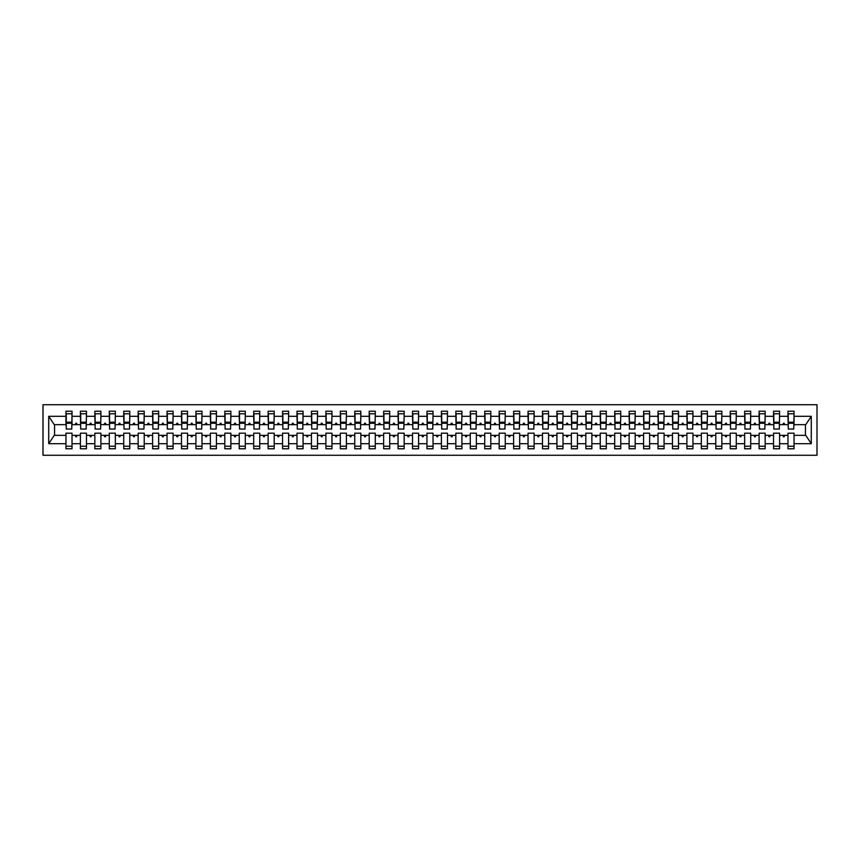 <?xml version="1.0" encoding="UTF-8"?>
<svg xmlns="http://www.w3.org/2000/svg" width="860" height="860" viewBox="0 0 860 860"><rect width="100%" height="100%" fill="white"/><g stroke="black" fill="none" stroke-linecap="round" stroke-linejoin="round"><path stroke-width="1.29" d="M43 455.273L817 455.273L817 404.727L43 404.727L43 455.273M793.748 426.818L794.038 424.657L805.745 424.657L811.281 416.315L811.281 443.685L794.038 443.685L794.038 433.182L787.975 433.182L787.975 435.343L779.601 435.343L779.601 433.182L773.538 433.182L773.538 435.343L765.163 435.343L765.163 433.182L759.09 433.182L759.09 435.343L750.716 435.343L750.716 433.182L744.653 433.182L744.653 435.343L736.278 435.343L736.278 433.182L730.215 433.182L730.215 435.343L721.841 435.343L721.841 433.182L715.778 433.182L715.778 435.343L707.393 435.343L707.393 433.182L701.33 433.182L701.33 435.343L692.956 435.343L692.956 433.182L686.893 433.182L686.893 435.343L678.518 435.343L678.518 433.182L672.455 433.182L672.455 435.343L664.081 435.343L664.081 433.182L658.008 433.182L658.008 435.343L649.633 435.343L649.633 433.182L643.57 433.182L643.57 435.343L635.196 435.343L635.196 433.182L629.133 433.182L629.133 435.343L620.759 435.343L620.759 433.182L614.696 433.182L614.696 435.343L606.311 435.343L606.311 433.182L600.248 433.182L600.248 435.343L591.874 435.343L591.874 433.182L585.811 433.182L585.811 435.343L577.436 435.343L577.436 433.182L571.373 433.182L571.373 435.343L562.999 435.343L562.999 433.182L556.925 433.182L556.925 435.343L548.551 435.343L548.551 433.182L542.488 433.182L542.488 435.343L534.114 435.343L534.114 433.182L528.051 433.182L528.051 435.343L519.677 435.343L519.677 433.182L513.613 433.182L513.613 435.343L505.239 435.343L505.239 433.182L499.165 433.182L499.165 435.343L490.791 435.343L490.791 433.182L484.728 433.182L484.728 435.343L476.354 435.343L476.354 433.182L470.291 433.182L470.291 435.343L461.917 435.343L461.917 433.182L455.843 433.182L455.843 435.343L447.469 435.343L447.469 433.182L441.406 433.182L441.406 435.343L433.031 435.343L433.031 433.182L426.969 433.182L426.969 435.343L418.594 435.343L418.594 433.182L412.531 433.182L412.531 435.343L404.157 435.343L404.157 433.182L398.083 433.182L398.083 435.343L389.709 435.343L389.709 433.182L383.646 433.182L383.646 435.343L375.272 435.343L375.272 433.182L369.209 433.182L369.209 435.343L360.834 435.343L360.834 433.182L354.761 433.182L354.761 435.343L346.387 435.343L346.387 433.182L340.323 433.182L340.323 435.343L331.949 435.343L331.949 433.182L325.886 433.182L325.886 435.343L317.512 435.343L317.512 433.182L311.449 433.182L311.449 435.343L303.075 435.343L303.075 433.182L297.001 433.182L297.001 435.343L288.627 435.343L288.627 433.182L282.564 433.182L282.564 435.343L274.19 435.343L274.19 433.182L268.126 433.182L268.126 435.343L259.752 435.343L259.752 433.182L253.689 433.182L253.689 435.343L245.304 435.343L245.304 433.182L239.241 433.182L239.241 435.343L230.867 435.343L230.867 433.182L224.804 433.182L224.804 435.343L216.43 435.343L216.43 433.182L210.367 433.182L210.367 435.343L201.993 435.343L201.993 433.182L195.919 433.182L195.919 435.343L187.544 435.343L187.544 433.182L181.481 433.182L181.481 435.343L173.107 435.343L173.107 433.182L167.044 433.182L167.044 435.343L158.67 435.343L158.67 433.182L152.607 433.182L152.607 435.343L144.222 435.343L144.222 433.182L138.159 433.182L138.159 435.343L129.785 435.343L129.785 433.182L123.722 433.182L123.722 435.343L115.347 435.343L115.347 433.182L109.284 433.182L109.284 435.343L100.91 435.343L100.91 433.182L94.837 433.182L94.837 435.343L86.462 435.343L86.462 433.182L80.399 433.182L80.399 435.343L72.025 435.343L72.025 448.769L65.962 448.769L65.962 435.343L54.255 435.343L48.719 443.685L48.719 416.315L54.255 424.657L65.962 424.657L65.962 416.315L48.719 416.315M794.038 443.685L794.038 448.769L787.975 448.769L787.975 435.343M794.038 424.657L794.038 411.231L787.975 411.231L787.975 416.315L779.601 416.315L779.311 426.818M788.265 426.818L787.975 416.315M787.975 443.685L779.601 443.685L779.601 448.769L773.538 448.769L773.538 435.343M779.601 416.315L779.601 411.231L773.538 411.231L773.538 416.315L765.163 416.315L764.873 426.818M773.828 426.818L773.538 416.315M773.538 443.685L765.163 443.685L765.163 448.769L759.09 448.769L759.09 435.343M765.163 416.315L765.163 411.231L759.09 411.231L759.09 416.315L750.716 416.315L750.425 426.818M759.38 426.818L759.09 416.315M759.09 443.685L750.716 443.685L750.716 448.769L744.653 448.769L744.653 435.343M750.716 416.315L750.716 411.231L744.653 411.231L744.653 416.315L736.278 416.315L735.988 426.818M744.943 426.818L744.653 416.315M744.653 443.685L736.278 443.685L736.278 448.769L730.215 448.769L730.215 435.343M736.278 416.315L736.278 411.231L730.215 411.231L730.215 416.315L721.841 416.315L721.551 426.818M730.505 426.818L730.215 416.315M730.215 443.685L721.841 443.685L721.841 448.769L715.778 448.769L715.778 435.343M721.841 416.315L721.841 411.231L715.778 411.231L715.778 416.315L707.393 416.315L707.113 426.818M716.058 426.818L715.778 416.315M715.778 443.685L707.393 443.685L707.393 448.769L701.33 448.769L701.33 435.343M707.393 416.315L707.393 411.231L701.33 411.231L701.33 416.315L692.956 416.315L692.665 426.818M701.62 426.818L701.33 416.315M701.33 443.685L692.956 443.685L692.956 448.769L686.893 448.769L686.893 435.343M692.956 416.315L692.956 411.231L686.893 411.231L686.893 416.315L678.518 416.315L678.228 426.818M687.183 426.818L686.893 416.315M686.893 443.685L678.518 443.685L678.518 448.769L672.455 448.769L672.455 435.343M678.518 416.315L678.518 411.231L672.455 411.231L672.455 416.315L664.081 416.315L663.791 426.818M672.746 426.818L672.455 416.315M672.455 443.685L664.081 443.685L664.081 448.769L658.008 448.769L658.008 435.343M664.081 416.315L664.081 411.231L658.008 411.231L658.008 416.315L649.633 416.315L649.343 426.818M658.298 426.818L658.008 416.315M658.008 443.685L649.633 443.685L649.633 448.769L643.57 448.769L643.57 435.343M649.633 416.315L649.633 411.231L643.57 411.231L643.57 416.315L635.196 416.315L634.906 426.818M643.861 426.818L643.57 416.315M643.57 443.685L635.196 443.685L635.196 448.769L629.133 448.769L629.133 435.343M635.196 416.315L635.196 411.231L629.133 411.231L629.133 416.315L620.759 416.315L620.468 426.818M629.423 426.818L629.133 416.315M629.133 443.685L620.759 443.685L620.759 448.769L614.696 448.769L614.696 435.343M620.759 416.315L620.759 411.231L614.696 411.231L614.696 416.315L606.311 416.315L606.031 426.818M614.975 426.818L614.696 416.315M614.696 443.685L606.311 443.685L606.311 448.769L600.248 448.769L600.248 435.343M606.311 416.315L606.311 411.231L600.248 411.231L600.248 416.315L591.874 416.315L591.583 426.818M600.538 426.818L600.248 416.315M600.248 443.685L591.874 443.685L591.874 448.769L585.811 448.769L585.811 435.343M591.874 416.315L591.874 411.231L585.811 411.231L585.811 416.315L577.436 416.315L577.146 426.818M586.101 426.818L585.811 416.315M585.811 443.685L577.436 443.685L577.436 448.769L571.373 448.769L571.373 435.343M577.436 416.315L577.436 411.231L571.373 411.231L571.373 416.315L562.999 416.315L562.709 426.818M571.663 426.818L571.373 416.315M571.373 443.685L562.999 443.685L562.999 448.769L556.925 448.769L556.925 435.343M562.999 416.315L562.999 411.231L556.925 411.231L556.925 416.315L548.551 416.315L548.261 426.818M557.216 426.818L556.925 416.315M556.925 443.685L548.551 443.685L548.551 448.769L542.488 448.769L542.488 435.343M548.551 416.315L548.551 411.231L542.488 411.231L542.488 416.315L534.114 416.315L533.823 426.818M542.778 426.818L542.488 416.315M542.488 443.685L534.114 443.685L534.114 448.769L528.051 448.769L528.051 435.343M534.114 416.315L534.114 411.231L528.051 411.231L528.051 416.315L519.677 416.315L519.386 426.818M528.341 426.818L528.051 416.315M528.051 443.685L519.677 443.685L519.677 448.769L513.613 448.769L513.613 435.343M519.677 416.315L519.677 411.231L513.613 411.231L513.613 416.315L505.239 416.315L504.949 426.818M513.893 426.818L513.613 416.315M513.613 443.685L505.239 443.685L505.239 448.769L499.165 448.769L499.165 435.343M505.239 416.315L505.239 411.231L499.165 411.231L499.165 416.315L490.791 416.315L490.501 426.818M499.456 426.818L499.165 416.315M499.165 443.685L490.791 443.685L490.791 448.769L484.728 448.769L484.728 435.343M490.791 416.315L490.791 411.231L484.728 411.231L484.728 416.315L476.354 416.315L476.064 426.818M485.018 426.818L484.728 416.315M484.728 443.685L476.354 443.685L476.354 448.769L470.291 448.769L470.291 435.343M476.354 416.315L476.354 411.231L470.291 411.231L470.291 416.315L461.917 416.315L461.627 426.818M470.581 426.818L470.291 416.315M470.291 443.685L461.917 443.685L461.917 448.769L455.843 448.769L455.843 435.343M461.917 416.315L461.917 411.231L455.843 411.231L455.843 416.315L447.469 416.315L447.189 426.818M456.133 426.818L455.843 416.315M455.843 443.685L447.469 443.685L447.469 448.769L441.406 448.769L441.406 435.343M447.469 416.315L447.469 411.231L441.406 411.231L441.406 416.315L433.031 416.315L432.741 426.818M441.696 426.818L441.406 416.315M441.406 443.685L433.031 443.685L433.031 448.769L426.969 448.769L426.969 435.343M433.031 416.315L433.031 411.231L426.969 411.231L426.969 416.315L418.594 416.315L418.304 426.818M427.259 426.818L426.969 416.315M426.969 443.685L418.594 443.685L418.594 448.769L412.531 448.769L412.531 435.343M418.594 416.315L418.594 411.231L412.531 411.231L412.531 416.315L404.157 416.315L403.867 426.818M412.811 426.818L412.531 416.315M412.531 443.685L404.157 443.685L404.157 448.769L398.083 448.769L398.083 435.343M404.157 416.315L404.157 411.231L398.083 411.231L398.083 416.315L389.709 416.315L389.419 426.818M398.373 426.818L398.083 416.315M398.083 443.685L389.709 443.685L389.709 448.769L383.646 448.769L383.646 435.343M389.709 416.315L389.709 411.231L383.646 411.231L383.646 416.315L375.272 416.315L374.981 426.818M383.936 426.818L383.646 416.315M383.646 443.685L375.272 443.685L375.272 448.769L369.209 448.769L369.209 435.343M375.272 416.315L375.272 411.231L369.209 411.231L369.209 416.315L360.834 416.315L360.544 426.818M369.499 426.818L369.209 416.315M369.209 443.685L360.834 443.685L360.834 448.769L354.761 448.769L354.761 435.343M360.834 416.315L360.834 411.231L354.761 411.231L354.761 416.315L346.387 416.315L346.107 426.818M355.051 426.818L354.761 416.315M354.761 443.685L346.387 443.685L346.387 448.769L340.323 448.769L340.323 435.343M346.387 416.315L346.387 411.231L340.323 411.231L340.323 416.315L331.949 416.315L331.659 426.818M340.614 426.818L340.323 416.315M340.323 443.685L331.949 443.685L331.949 448.769L325.886 448.769L325.886 435.343M331.949 416.315L331.949 411.231L325.886 411.231L325.886 416.315L317.512 416.315L317.222 426.818M326.176 426.818L325.886 416.315M325.886 443.685L317.512 443.685L317.512 448.769L311.449 448.769L311.449 435.343M317.512 416.315L317.512 411.231L311.449 411.231L311.449 416.315L303.075 416.315L302.785 426.818M311.739 426.818L311.449 416.315M311.449 443.685L303.075 443.685L303.075 448.769L297.001 448.769L297.001 435.343M303.075 416.315L303.075 411.231L297.001 411.231L297.001 416.315L288.627 416.315L288.337 426.818M297.291 426.818L297.001 416.315M297.001 443.685L288.627 443.685L288.627 448.769L282.564 448.769L282.564 435.343M288.627 416.315L288.627 411.231L282.564 411.231L282.564 416.315L274.19 416.315L273.899 426.818M282.854 426.818L282.564 416.315M282.564 443.685L274.19 443.685L274.19 448.769L268.126 448.769L268.126 435.343M274.19 416.315L274.19 411.231L268.126 411.231L268.126 416.315L259.752 416.315L259.462 426.818M268.417 426.818L268.126 416.315M268.126 443.685L259.752 443.685L259.752 448.769L253.689 448.769L253.689 435.343M259.752 416.315L259.752 411.231L253.689 411.231L253.689 416.315L245.304 416.315L245.025 426.818M253.969 426.818L253.689 416.315M253.689 443.685L245.304 443.685L245.304 448.769L239.241 448.769L239.241 435.343M245.304 416.315L245.304 411.231L239.241 411.231L239.241 416.315L230.867 416.315L230.577 426.818M239.531 426.818L239.241 416.315M239.241 443.685L230.867 443.685L230.867 448.769L224.804 448.769L224.804 435.343M230.867 416.315L230.867 411.231L224.804 411.231L224.804 416.315L216.43 416.315L216.139 426.818M225.094 426.818L224.804 416.315M224.804 443.685L216.43 443.685L216.43 448.769L210.367 448.769L210.367 435.343M216.43 416.315L216.43 411.231L210.367 411.231L210.367 416.315L201.993 416.315L201.702 426.818M210.657 426.818L210.367 416.315M210.367 443.685L201.993 443.685L201.993 448.769L195.919 448.769L195.919 435.343M201.993 416.315L201.993 411.231L195.919 411.231L195.919 416.315L187.544 416.315L187.254 426.818M196.209 426.818L195.919 416.315M195.919 443.685L187.544 443.685L187.544 448.769L181.481 448.769L181.481 435.343M187.544 416.315L187.544 411.231L181.481 411.231L181.481 416.315L173.107 416.315L172.817 426.818M181.772 426.818L181.481 416.315M181.481 443.685L173.107 443.685L173.107 448.769L167.044 448.769L167.044 435.343M173.107 416.315L173.107 411.231L167.044 411.231L167.044 416.315L158.67 416.315L158.38 426.818M167.334 426.818L167.044 416.315M167.044 443.685L158.67 443.685L158.67 448.769L152.607 448.769L152.607 435.343M158.67 416.315L158.67 411.231L152.607 411.231L152.607 416.315L144.222 416.315L143.942 426.818M152.886 426.818L152.607 416.315M152.607 443.685L144.222 443.685L144.222 448.769L138.159 448.769L138.159 435.343M144.222 416.315L144.222 411.231L138.159 411.231L138.159 416.315L129.785 416.315L129.494 426.818M138.449 426.818L138.159 416.315M138.159 443.685L129.785 443.685L129.785 448.769L123.722 448.769L123.722 435.343M129.785 416.315L129.785 411.231L123.722 411.231L123.722 416.315L115.347 416.315L115.057 426.818M124.012 426.818L123.722 416.315M123.722 443.685L115.347 443.685L115.347 448.769L109.284 448.769L109.284 435.343M115.347 416.315L115.347 411.231L109.284 411.231L109.284 416.315L100.91 416.315L100.62 426.818M109.575 426.818L109.284 416.315M109.284 443.685L100.91 443.685L100.91 448.769L94.837 448.769L94.837 435.343M100.91 416.315L100.91 411.231L94.837 411.231L94.837 416.315L86.462 416.315L86.172 426.818M95.127 426.818L94.837 416.315M94.837 443.685L86.462 443.685L86.462 448.769L80.399 448.769L80.399 435.343M86.462 416.315L86.462 411.231L80.399 411.231L80.399 416.315L72.025 416.315L72.025 411.231L65.962 411.231L65.962 416.315M80.689 426.818L80.399 416.315M72.025 435.343L72.025 433.182L65.962 433.182L65.962 435.343M65.962 424.657L66.252 426.818M779.601 443.685L779.601 435.343M765.163 443.685L765.163 435.343M750.716 443.685L750.716 435.343M736.278 443.685L736.278 435.343M721.841 443.685L721.841 435.343M707.393 443.685L707.393 435.343M692.956 443.685L692.956 435.343M678.518 443.685L678.518 435.343M664.081 443.685L664.081 435.343M649.633 443.685L649.633 435.343M635.196 443.685L635.196 435.343M620.759 443.685L620.759 435.343M606.311 443.685L606.311 435.343M591.874 443.685L591.874 435.343M577.436 443.685L577.436 435.343M562.999 443.685L562.999 435.343M548.551 443.685L548.551 435.343M534.114 443.685L534.114 435.343M519.677 443.685L519.677 435.343M505.239 443.685L505.239 435.343M490.791 443.685L490.791 435.343M476.354 443.685L476.354 435.343M461.917 443.685L461.917 435.343M447.469 443.685L447.469 435.343M433.031 443.685L433.031 435.343M418.594 443.685L418.594 435.343M404.157 443.685L404.157 435.343M389.709 443.685L389.709 435.343M375.272 443.685L375.272 435.343M360.834 443.685L360.834 435.343M346.387 443.685L346.387 435.343M331.949 443.685L331.949 435.343M317.512 443.685L317.512 435.343M303.075 443.685L303.075 435.343M288.627 443.685L288.627 435.343M274.19 443.685L274.19 435.343M259.752 443.685L259.752 435.343M245.304 443.685L245.304 435.343M230.867 443.685L230.867 435.343M216.43 443.685L216.43 435.343M201.993 443.685L201.993 435.343M187.544 443.685L187.544 435.343M173.107 443.685L173.107 435.343M158.67 443.685L158.67 435.343M144.222 443.685L144.222 435.343M129.785 443.685L129.785 435.343M115.347 443.685L115.347 435.343M100.91 443.685L100.91 435.343M86.462 443.685L86.462 435.343M811.281 416.315L794.038 416.315M80.399 443.685L72.025 443.685M65.962 443.685L48.719 443.685M782.901 424.657L784.675 424.657L784.148 423.217L783.428 423.217L782.901 424.657L779.601 424.657M787.975 424.657L784.675 424.657M782.901 435.343L783.428 436.783L784.148 436.783L784.675 435.343M768.464 424.657L770.237 424.657L769.711 423.217L768.99 423.217L768.464 424.657L765.163 424.657M773.538 424.657L770.237 424.657M768.464 435.343L768.99 436.783L769.711 436.783L770.237 435.343M754.016 424.657L755.789 424.657L755.263 423.217L754.542 423.217L754.016 424.657L750.716 424.657M759.09 424.657L755.789 424.657M754.016 435.343L754.542 436.783L755.263 436.783L755.789 435.343M739.578 424.657L741.352 424.657L740.825 423.217L740.105 423.217L739.578 424.657L736.278 424.657M744.653 424.657L741.352 424.657M739.578 435.343L740.105 436.783L740.825 436.783L741.352 435.343M725.141 424.657L726.915 424.657L726.388 423.217L725.668 423.217L725.141 424.657L721.841 424.657M730.215 424.657L726.915 424.657M725.141 435.343L725.668 436.783L726.388 436.783L726.915 435.343M710.704 424.657L712.478 424.657L711.951 423.217L711.22 423.217L710.704 424.657L707.393 424.657M715.778 424.657L712.478 424.657M710.704 435.343L711.22 436.783L711.951 436.783L712.478 435.343M696.256 424.657L698.03 424.657L697.503 423.217L696.783 423.217L696.256 424.657L692.956 424.657M701.33 424.657L698.03 424.657M696.256 435.343L696.783 436.783L697.503 436.783L698.03 435.343M681.819 424.657L683.592 424.657L683.066 423.217L682.346 423.217L681.819 424.657L678.518 424.657M686.893 424.657L683.592 424.657M681.819 435.343L682.346 436.783L683.066 436.783L683.592 435.343M667.382 424.657L669.155 424.657L668.629 423.217L667.908 423.217L667.382 424.657L664.081 424.657M672.455 424.657L669.155 424.657M667.382 435.343L667.908 436.783L668.629 436.783L669.155 435.343M652.933 424.657L654.707 424.657L654.18 423.217L653.46 423.217L652.933 424.657L649.633 424.657M658.008 424.657L654.707 424.657M652.933 435.343L653.46 436.783L654.18 436.783L654.707 435.343M638.496 424.657L640.27 424.657L639.743 423.217L639.023 423.217L638.496 424.657L635.196 424.657M643.57 424.657L640.27 424.657M638.496 435.343L639.023 436.783L639.743 436.783L640.27 435.343M624.059 424.657L625.833 424.657L625.306 423.217L624.586 423.217L624.059 424.657L620.759 424.657M629.133 424.657L625.833 424.657M624.059 435.343L624.586 436.783L625.306 436.783L625.833 435.343M609.622 424.657L611.395 424.657L610.869 423.217L610.138 423.217L609.622 424.657L606.311 424.657M614.696 424.657L611.395 424.657M609.622 435.343L610.138 436.783L610.869 436.783L611.395 435.343M595.174 424.657L596.947 424.657L596.421 423.217L595.7 423.217L595.174 424.657L591.874 424.657M600.248 424.657L596.947 424.657M595.174 435.343L595.7 436.783L596.421 436.783L596.947 435.343M580.736 424.657L582.51 424.657L581.983 423.217L581.263 423.217L580.736 424.657L577.436 424.657M585.811 424.657L582.51 424.657M580.736 435.343L581.263 436.783L581.983 436.783L582.51 435.343M566.299 424.657L568.073 424.657L567.546 423.217L566.826 423.217L566.299 424.657L562.999 424.657M571.373 424.657L568.073 424.657M566.299 435.343L566.826 436.783L567.546 436.783L568.073 435.343M551.851 424.657L553.625 424.657L553.098 423.217L552.378 423.217L551.851 424.657L548.551 424.657M556.925 424.657L553.625 424.657M551.851 435.343L552.378 436.783L553.098 436.783L553.625 435.343M537.414 424.657L539.188 424.657L538.661 423.217L537.941 423.217L537.414 424.657L534.114 424.657M542.488 424.657L539.188 424.657M537.414 435.343L537.941 436.783L538.661 436.783L539.188 435.343M522.977 424.657L524.75 424.657L524.224 423.217L523.504 423.217L522.977 424.657L519.677 424.657M528.051 424.657L524.75 424.657M522.977 435.343L523.504 436.783L524.224 436.783L524.75 435.343M508.539 424.657L510.313 424.657L509.786 423.217L509.055 423.217L508.539 424.657L505.239 424.657M513.613 424.657L510.313 424.657M508.539 435.343L509.055 436.783L509.786 436.783L510.313 435.343M494.091 424.657L495.865 424.657L495.338 423.217L494.618 423.217L494.091 424.657L490.791 424.657M499.165 424.657L495.865 424.657M494.091 435.343L494.618 436.783L495.338 436.783L495.865 435.343M479.654 424.657L481.428 424.657L480.901 423.217L480.181 423.217L479.654 424.657L476.354 424.657M484.728 424.657L481.428 424.657M479.654 435.343L480.181 436.783L480.901 436.783L481.428 435.343M465.217 424.657L466.991 424.657L466.464 423.217L465.744 423.217L465.217 424.657L461.917 424.657M470.291 424.657L466.991 424.657M465.217 435.343L465.744 436.783L466.464 436.783L466.991 435.343M450.769 424.657L452.543 424.657L452.027 423.217L451.296 423.217L450.769 424.657L447.469 424.657M455.843 424.657L452.543 424.657M450.769 435.343L451.296 436.783L452.027 436.783L452.543 435.343M436.332 424.657L438.106 424.657L437.579 423.217L436.858 423.217L436.332 424.657L433.031 424.657M441.406 424.657L438.106 424.657M436.332 435.343L436.858 436.783L437.579 436.783L438.106 435.343M421.894 424.657L423.668 424.657L423.142 423.217L422.421 423.217L421.894 424.657L418.594 424.657M426.969 424.657L423.668 424.657M421.894 435.343L422.421 436.783L423.142 436.783L423.668 435.343M407.457 424.657L409.231 424.657L408.704 423.217L407.973 423.217L407.457 424.657L404.157 424.657M412.531 424.657L409.231 424.657M407.457 435.343L407.973 436.783L408.704 436.783L409.231 435.343M393.009 424.657L394.783 424.657L394.256 423.217L393.536 423.217L393.009 424.657L389.709 424.657M398.083 424.657L394.783 424.657M393.009 435.343L393.536 436.783L394.256 436.783L394.783 435.343M378.572 424.657L380.346 424.657L379.819 423.217L379.099 423.217L378.572 424.657L375.272 424.657M383.646 424.657L380.346 424.657M378.572 435.343L379.099 436.783L379.819 436.783L380.346 435.343M364.135 424.657L365.909 424.657L365.382 423.217L364.661 423.217L364.135 424.657L360.834 424.657M369.209 424.657L365.909 424.657M364.135 435.343L364.661 436.783L365.382 436.783L365.909 435.343M349.687 424.657L351.46 424.657L350.944 423.217L350.213 423.217L349.687 424.657L346.387 424.657M354.761 424.657L351.46 424.657M349.687 435.343L350.213 436.783L350.944 436.783L351.46 435.343M335.25 424.657L337.023 424.657L336.496 423.217L335.776 423.217L335.25 424.657L331.949 424.657M340.323 424.657L337.023 424.657M335.25 435.343L335.776 436.783L336.496 436.783L337.023 435.343M320.812 424.657L322.586 424.657L322.059 423.217L321.339 423.217L320.812 424.657L317.512 424.657M325.886 424.657L322.586 424.657M320.812 435.343L321.339 436.783L322.059 436.783L322.586 435.343M306.375 424.657L308.149 424.657L307.622 423.217L306.902 423.217L306.375 424.657L303.075 424.657M311.449 424.657L308.149 424.657M306.375 435.343L306.902 436.783L307.622 436.783L308.149 435.343M291.927 424.657L293.701 424.657L293.174 423.217L292.454 423.217L291.927 424.657L288.627 424.657M297.001 424.657L293.701 424.657M291.927 435.343L292.454 436.783L293.174 436.783L293.701 435.343M277.49 424.657L279.263 424.657L278.737 423.217L278.017 423.217L277.49 424.657L274.19 424.657M282.564 424.657L279.263 424.657M277.49 435.343L278.017 436.783L278.737 436.783L279.263 435.343M263.052 424.657L264.826 424.657L264.3 423.217L263.579 423.217L263.052 424.657L259.752 424.657M268.126 424.657L264.826 424.657M263.052 435.343L263.579 436.783L264.3 436.783L264.826 435.343M248.604 424.657L250.378 424.657L249.862 423.217L249.131 423.217L248.604 424.657L245.304 424.657M253.689 424.657L250.378 424.657M248.604 435.343L249.131 436.783L249.862 436.783L250.378 435.343M234.167 424.657L235.941 424.657L235.414 423.217L234.694 423.217L234.167 424.657L230.867 424.657M239.241 424.657L235.941 424.657M234.167 435.343L234.694 436.783L235.414 436.783L235.941 435.343M219.73 424.657L221.504 424.657L220.977 423.217L220.257 423.217L219.73 424.657L216.43 424.657M224.804 424.657L221.504 424.657M219.73 435.343L220.257 436.783L220.977 436.783L221.504 435.343M205.293 424.657L207.066 424.657L206.54 423.217L205.82 423.217L205.293 424.657L201.993 424.657M210.367 424.657L207.066 424.657M205.293 435.343L205.82 436.783L206.54 436.783L207.066 435.343M190.845 424.657L192.619 424.657L192.092 423.217L191.371 423.217L190.845 424.657L187.544 424.657M195.919 424.657L192.619 424.657M190.845 435.343L191.371 436.783L192.092 436.783L192.619 435.343M176.407 424.657L178.181 424.657L177.654 423.217L176.934 423.217L176.407 424.657L173.107 424.657M181.481 424.657L178.181 424.657M176.407 435.343L176.934 436.783L177.654 436.783L178.181 435.343M161.97 424.657L163.744 424.657L163.217 423.217L162.497 423.217L161.97 424.657L158.67 424.657M167.044 424.657L163.744 424.657M161.97 435.343L162.497 436.783L163.217 436.783L163.744 435.343M147.522 424.657L149.296 424.657L148.78 423.217L148.049 423.217L147.522 424.657L144.222 424.657M152.607 424.657L149.296 424.657M147.522 435.343L148.049 436.783L148.78 436.783L149.296 435.343M133.085 424.657L134.859 424.657L134.332 423.217L133.612 423.217L133.085 424.657L129.785 424.657M138.159 424.657L134.859 424.657M133.085 435.343L133.612 436.783L134.332 436.783L134.859 435.343M118.648 424.657L120.421 424.657L119.895 423.217L119.174 423.217L118.648 424.657L115.347 424.657M123.722 424.657L120.421 424.657M118.648 435.343L119.174 436.783L119.895 436.783L120.421 435.343M104.21 424.657L105.984 424.657L105.457 423.217L104.737 423.217L104.21 424.657L100.91 424.657M109.284 424.657L105.984 424.657M104.21 435.343L104.737 436.783L105.457 436.783L105.984 435.343M89.763 424.657L91.536 424.657L91.009 423.217L90.289 423.217L89.763 424.657L86.462 424.657M94.837 424.657L91.536 424.657M89.763 435.343L90.289 436.783L91.009 436.783L91.536 435.343M75.325 424.657L77.099 424.657L76.572 423.217L75.852 423.217L75.325 424.657L72.025 424.657L72.025 416.315M80.399 424.657L77.099 424.657M75.325 435.343L75.852 436.783L76.572 436.783L77.099 435.343M72.025 424.657L71.735 426.818M811.281 443.685L805.745 435.343L794.038 435.343M54.556 424.657L54.556 435.343M805.444 435.343L805.444 424.657M66.252 423.281L66.252 413.757L72.025 413.757L71.735 429.065L66.252 429.065L66.252 423.281L71.735 423.281M65.962 446.243L72.025 446.243M80.689 423.281L80.689 413.757L86.462 413.757L86.172 429.065L80.689 429.065L80.689 423.281L86.172 423.281M80.399 446.243L86.462 446.243M95.127 423.281L95.127 413.757L100.91 413.757L100.62 429.065L95.127 429.065L95.127 423.281L100.62 423.281M94.837 446.243L100.91 446.243M109.575 423.281L109.575 413.757L115.347 413.757L115.057 429.065L109.575 429.065L109.575 423.281L115.057 423.281M109.284 446.243L115.347 446.243M124.012 423.281L124.012 413.757L129.785 413.757L129.494 429.065L124.012 429.065L124.012 423.281L129.494 423.281M123.722 446.243L129.785 446.243M138.449 423.281L138.449 413.757L144.222 413.757L143.942 429.065L138.449 429.065L138.449 423.281L143.942 423.281M138.159 446.243L144.222 446.243M152.886 423.281L152.886 413.757L158.67 413.757L158.38 429.065L152.886 429.065L152.886 423.281L158.38 423.281M152.607 446.243L158.67 446.243M167.334 423.281L167.334 413.757L173.107 413.757L172.817 429.065L167.334 429.065L167.334 423.281L172.817 423.281M167.044 446.243L173.107 446.243M181.772 423.281L181.772 413.757L187.544 413.757L187.254 429.065L181.772 429.065L181.772 423.281L187.254 423.281M181.481 446.243L187.544 446.243M196.209 423.281L196.209 413.757L201.993 413.757L201.702 429.065L196.209 429.065L196.209 423.281L201.702 423.281M195.919 446.243L201.993 446.243M210.657 423.281L210.657 413.757L216.43 413.757L216.139 429.065L210.657 429.065L210.657 423.281L216.139 423.281M210.367 446.243L216.43 446.243M225.094 423.281L225.094 413.757L230.867 413.757L230.577 429.065L225.094 429.065L225.094 423.281L230.577 423.281M224.804 446.243L230.867 446.243M239.531 423.281L239.531 413.757L245.304 413.757L245.025 429.065L239.531 429.065L239.531 423.281L245.025 423.281M239.241 446.243L245.304 446.243M253.969 423.281L253.969 413.757L259.752 413.757L259.462 429.065L253.969 429.065L253.969 423.281L259.462 423.281M253.689 446.243L259.752 446.243M268.417 423.281L268.417 413.757L274.19 413.757L273.899 429.065L268.417 429.065L268.417 423.281L273.899 423.281M268.126 446.243L274.19 446.243M282.854 423.281L282.854 413.757L288.627 413.757L288.337 429.065L282.854 429.065L282.854 423.281L288.337 423.281M282.564 446.243L288.627 446.243M297.291 423.281L297.291 413.757L303.075 413.757L302.785 429.065L297.291 429.065L297.291 423.281L302.785 423.281M297.001 446.243L303.075 446.243M311.739 423.281L311.739 413.757L317.512 413.757L317.222 429.065L311.739 429.065L311.739 423.281L317.222 423.281M311.449 446.243L317.512 446.243M326.176 423.281L326.176 413.757L331.949 413.757L331.659 429.065L326.176 429.065L326.176 423.281L331.659 423.281M325.886 446.243L331.949 446.243M340.614 423.281L340.614 413.757L346.387 413.757L346.107 429.065L340.614 429.065L340.614 423.281L346.107 423.281M340.323 446.243L346.387 446.243M355.051 423.281L355.051 413.757L360.834 413.757L360.544 429.065L355.051 429.065L355.051 423.281L360.544 423.281M354.761 446.243L360.834 446.243M369.499 423.281L369.499 413.757L375.272 413.757L374.981 429.065L369.499 429.065L369.499 423.281L374.981 423.281M369.209 446.243L375.272 446.243M383.936 423.281L383.936 413.757L389.709 413.757L389.419 429.065L383.936 429.065L383.936 423.281L389.419 423.281M383.646 446.243L389.709 446.243M398.373 423.281L398.373 413.757L404.157 413.757L403.867 429.065L398.373 429.065L398.373 423.281L403.867 423.281M398.083 446.243L404.157 446.243M412.811 423.281L412.811 413.757L418.594 413.757L418.304 429.065L412.811 429.065L412.811 423.281L418.304 423.281M412.531 446.243L418.594 446.243M427.259 423.281L427.259 413.757L433.031 413.757L432.741 429.065L427.259 429.065L427.259 423.281L432.741 423.281M426.969 446.243L433.031 446.243M441.696 423.281L441.696 413.757L447.469 413.757L447.189 429.065L441.696 429.065L441.696 423.281L447.189 423.281M441.406 446.243L447.469 446.243M456.133 423.281L456.133 413.757L461.917 413.757L461.627 429.065L456.133 429.065L456.133 423.281L461.627 423.281M455.843 446.243L461.917 446.243M470.581 423.281L470.581 413.757L476.354 413.757L476.064 429.065L470.581 429.065L470.581 423.281L476.064 423.281M470.291 446.243L476.354 446.243M485.018 423.281L485.018 413.757L490.791 413.757L490.501 429.065L485.018 429.065L485.018 423.281L490.501 423.281M484.728 446.243L490.791 446.243M499.456 423.281L499.456 413.757L505.239 413.757L504.949 429.065L499.456 429.065L499.456 423.281L504.949 423.281M499.165 446.243L505.239 446.243M513.893 423.281L513.893 413.757L519.677 413.757L519.386 429.065L513.893 429.065L513.893 423.281L519.386 423.281M513.613 446.243L519.677 446.243M528.341 423.281L528.341 413.757L534.114 413.757L533.823 429.065L528.341 429.065L528.341 423.281L533.823 423.281M528.051 446.243L534.114 446.243M542.778 423.281L542.778 413.757L548.551 413.757L548.261 429.065L542.778 429.065L542.778 423.281L548.261 423.281M542.488 446.243L548.551 446.243M557.216 423.281L557.216 413.757L562.999 413.757L562.709 429.065L557.216 429.065L557.216 423.281L562.709 423.281M556.925 446.243L562.999 446.243M571.663 423.281L571.663 413.757L577.436 413.757L577.146 429.065L571.663 429.065L571.663 423.281L577.146 423.281M571.373 446.243L577.436 446.243M586.101 423.281L586.101 413.757L591.874 413.757L591.583 429.065L586.101 429.065L586.101 423.281L591.583 423.281M585.811 446.243L591.874 446.243M600.538 423.281L600.538 413.757L606.311 413.757L606.031 429.065L600.538 429.065L600.538 423.281L606.031 423.281M600.248 446.243L606.311 446.243M614.975 423.281L614.975 413.757L620.759 413.757L620.468 429.065L614.975 429.065L614.975 423.281L620.468 423.281M614.696 446.243L620.759 446.243M629.423 423.281L629.423 413.757L635.196 413.757L634.906 429.065L629.423 429.065L629.423 423.281L634.906 423.281M629.133 446.243L635.196 446.243M643.861 423.281L643.861 413.757L649.633 413.757L649.343 429.065L643.861 429.065L643.861 423.281L649.343 423.281M643.57 446.243L649.633 446.243M658.298 423.281L658.298 413.757L664.081 413.757L663.791 429.065L658.298 429.065L658.298 423.281L663.791 423.281M658.008 446.243L664.081 446.243M672.746 423.281L672.746 413.757L678.518 413.757L678.228 429.065L672.746 429.065L672.746 423.281L678.228 423.281M672.455 446.243L678.518 446.243M687.183 423.281L687.183 413.757L692.956 413.757L692.665 429.065L687.183 429.065L687.183 423.281L692.665 423.281M686.893 446.243L692.956 446.243M701.62 423.281L701.62 413.757L707.393 413.757L707.113 429.065L701.62 429.065L701.62 423.281L707.113 423.281M701.33 446.243L707.393 446.243M716.058 423.281L716.058 413.757L721.841 413.757L721.551 429.065L716.058 429.065L716.058 423.281L721.551 423.281M715.778 446.243L721.841 446.243M730.505 423.281L730.505 413.757L736.278 413.757L735.988 429.065L730.505 429.065L730.505 423.281L735.988 423.281M730.215 446.243L736.278 446.243M744.943 423.281L744.943 413.757L750.716 413.757L750.425 429.065L744.943 429.065L744.943 423.281L750.425 423.281M744.653 446.243L750.716 446.243M759.38 423.281L759.38 413.757L765.163 413.757L764.873 429.065L759.38 429.065L759.38 423.281L764.873 423.281M759.09 446.243L765.163 446.243M773.828 423.281L773.828 413.757L779.601 413.757L779.311 429.065L773.828 429.065L773.828 423.281L779.311 423.281M773.538 446.243L779.601 446.243M788.265 423.281L788.265 413.757L794.038 413.757L793.748 429.065L788.265 429.065L788.265 423.281L793.748 423.281M787.975 446.243L794.038 446.243M66.252 422.421L71.735 422.421M80.689 422.421L86.172 422.421M95.127 422.421L100.62 422.421M109.575 422.421L115.057 422.421M124.012 422.421L129.494 422.421M138.449 422.421L143.942 422.421M152.886 422.421L158.38 422.421M167.334 422.421L172.817 422.421M181.772 422.421L187.254 422.421M196.209 422.421L201.702 422.421M210.657 422.421L216.139 422.421M225.094 422.421L230.577 422.421M239.531 422.421L245.025 422.421M253.969 422.421L259.462 422.421M268.417 422.421L273.899 422.421M282.854 422.421L288.337 422.421M297.291 422.421L302.785 422.421M311.739 422.421L317.222 422.421M326.176 422.421L331.659 422.421M340.614 422.421L346.107 422.421M355.051 422.421L360.544 422.421M369.499 422.421L374.981 422.421M383.936 422.421L389.419 422.421M398.373 422.421L403.867 422.421M412.811 422.421L418.304 422.421M427.259 422.421L432.741 422.421M441.696 422.421L447.189 422.421M456.133 422.421L461.627 422.421M470.581 422.421L476.064 422.421M485.018 422.421L490.501 422.421M499.456 422.421L504.949 422.421M513.893 422.421L519.386 422.421M528.341 422.421L533.823 422.421M542.778 422.421L548.261 422.421M557.216 422.421L562.709 422.421M571.663 422.421L577.146 422.421M586.101 422.421L591.583 422.421M600.538 422.421L606.031 422.421M614.975 422.421L620.468 422.421M629.423 422.421L634.906 422.421M643.861 422.421L649.343 422.421M658.298 422.421L663.791 422.421M672.746 422.421L678.228 422.421M687.183 422.421L692.665 422.421M701.62 422.421L707.113 422.421M716.058 422.421L721.551 422.421M730.505 422.421L735.988 422.421M744.943 422.421L750.425 422.421M759.38 422.421L764.873 422.421M773.828 422.421L779.311 422.421M788.265 422.421L793.748 422.421M66.252 422.195L71.735 422.195M80.689 422.195L86.172 422.195M95.127 422.195L100.62 422.195M109.575 422.195L115.057 422.195M124.012 422.195L129.494 422.195M138.449 422.195L143.942 422.195M152.886 422.195L158.38 422.195M167.334 422.195L172.817 422.195M181.772 422.195L187.254 422.195M196.209 422.195L201.702 422.195M210.657 422.195L216.139 422.195M225.094 422.195L230.577 422.195M239.531 422.195L245.025 422.195M253.969 422.195L259.462 422.195M268.417 422.195L273.899 422.195M282.854 422.195L288.337 422.195M297.291 422.195L302.785 422.195M311.739 422.195L317.222 422.195M326.176 422.195L331.659 422.195M340.614 422.195L346.107 422.195M355.051 422.195L360.544 422.195M369.499 422.195L374.981 422.195M383.936 422.195L389.419 422.195M398.373 422.195L403.867 422.195M412.811 422.195L418.304 422.195M427.259 422.195L432.741 422.195M441.696 422.195L447.189 422.195M456.133 422.195L461.627 422.195M470.581 422.195L476.064 422.195M485.018 422.195L490.501 422.195M499.456 422.195L504.949 422.195M513.893 422.195L519.386 422.195M528.341 422.195L533.823 422.195M542.778 422.195L548.261 422.195M557.216 422.195L562.709 422.195M571.663 422.195L577.146 422.195M586.101 422.195L591.583 422.195M600.538 422.195L606.031 422.195M614.975 422.195L620.468 422.195M629.423 422.195L634.906 422.195M643.861 422.195L649.343 422.195M658.298 422.195L663.791 422.195M672.746 422.195L678.228 422.195M687.183 422.195L692.665 422.195M701.62 422.195L707.113 422.195M716.058 422.195L721.551 422.195M730.505 422.195L735.988 422.195M744.943 422.195L750.425 422.195M759.38 422.195L764.873 422.195M773.828 422.195L779.311 422.195M788.265 422.195L793.748 422.195"/></g></svg>
